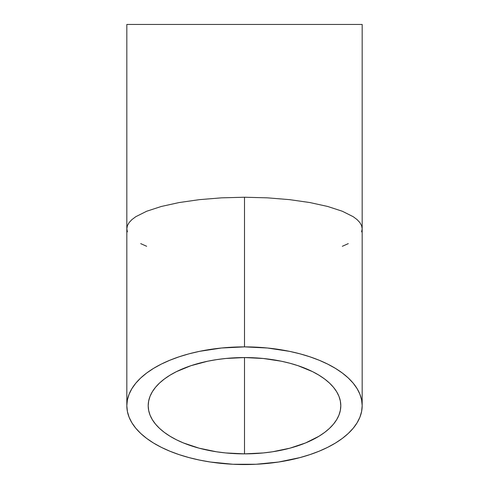 <?xml version="1.0" encoding="UTF-8"?>
<svg xmlns="http://www.w3.org/2000/svg" width="489" height="489" viewBox="0 0 489 489"><rect width="100%" height="100%" fill="white"/><g stroke="black" fill="none" stroke-linecap="round" stroke-linejoin="round"><path stroke-width="0.73" d="M244.5 453.865A96.302 48.154 0 0 1 148.198 405.711A96.302 48.154 0 0 1 244.5 357.563L244.5 453.865L225.71 452.942L216.541 451.793L199.102 448.181L183.406 442.936L176.401 439.764L170.056 436.261L164.426 432.465L159.567 428.413L155.526 424.14L152.342 419.69L150.044 415.106L148.662 410.43L148.198 405.711L148.662 400.992L150.044 396.316L152.342 391.738L155.526 387.288L159.567 383.015L164.426 378.963L170.056 375.167L176.401 371.664L190.997 365.674L207.648 361.224L216.541 359.635L225.71 358.486L244.5 357.563L263.29 358.486L281.352 361.224L289.898 363.248L298.003 365.674L312.599 371.664L318.944 375.167L324.574 378.963L329.433 383.015L333.474 387.288L336.658 391.738L338.956 396.316L340.338 400.992L340.802 405.711L340.338 410.43L338.956 415.106L336.658 419.69L333.474 424.14L329.433 428.413L324.574 432.465L318.944 436.261L305.594 442.936L289.898 448.181L272.459 451.793L263.29 452.942L244.5 453.865L244.5 357.563A96.302 48.154 0 0 1 340.802 405.711A96.302 48.154 0 0 1 244.5 453.865M362.172 405.711L361.609 399.947L359.91 394.232L357.104 388.633L353.217 383.199L348.278 377.979L342.343 373.028L335.46 368.388L327.709 364.109L319.152 360.234L309.873 356.793L299.971 353.822L289.531 351.353L267.459 348.009L244.5 346.878L221.541 348.009L199.469 351.353L189.029 353.822L179.127 356.793L169.848 360.234L161.291 364.109L153.54 368.388L146.657 373.028L140.722 377.979L135.783 383.199L131.896 388.633L129.09 394.232L127.391 399.947L126.828 405.711L127.391 411.481L129.09 417.19L131.896 422.796L135.783 428.23L140.722 433.45L146.657 438.401L153.54 443.04L161.291 447.319L169.848 451.194L179.127 454.636L189.029 457.6L199.469 460.07L210.343 462.019L232.966 464.269L256.034 464.269L278.657 462.019L299.971 457.6L309.873 454.636L319.152 451.194L327.709 447.319L335.46 443.04L342.343 438.401L348.278 433.45L353.217 428.23L357.104 422.796L359.91 417.19L361.609 411.481L362.172 405.711L362.172 24.45L126.828 24.45L126.828 228.766L127.391 225.68L129.09 222.617L131.896 219.616L135.783 216.7L146.657 211.248L161.291 206.474L179.127 202.55L199.469 199.64L221.541 197.843L244.5 197.238L267.459 197.843L289.531 199.64L309.873 202.55L327.709 206.474L342.343 211.248L353.217 216.7L357.104 219.616L359.91 222.617L361.609 225.68L362.172 228.766L361.609 225.68L359.91 222.617L357.104 219.616L353.217 216.7L342.343 211.248L327.709 206.474L309.873 202.55L289.531 199.64L267.459 197.843L244.5 197.238L244.5 346.878A117.672 58.839 0 0 1 362.172 405.711A117.672 58.839 0 0 1 244.5 464.55A117.672 58.839 0 0 1 126.828 405.711A117.672 58.839 0 0 1 244.5 346.878L244.5 197.238L221.541 197.843L199.469 199.64L179.127 202.55L161.291 206.474L146.657 211.248L135.783 216.7L131.896 219.616L129.09 222.617L127.391 225.68L126.828 228.766L126.828 24.45L362.172 24.45L362.172 228.766L361.609 231.859M127.391 231.859L126.828 228.766L126.828 405.711M146.657 246.285L140.722 243.632M348.278 243.632L342.343 246.285"/></g></svg>
